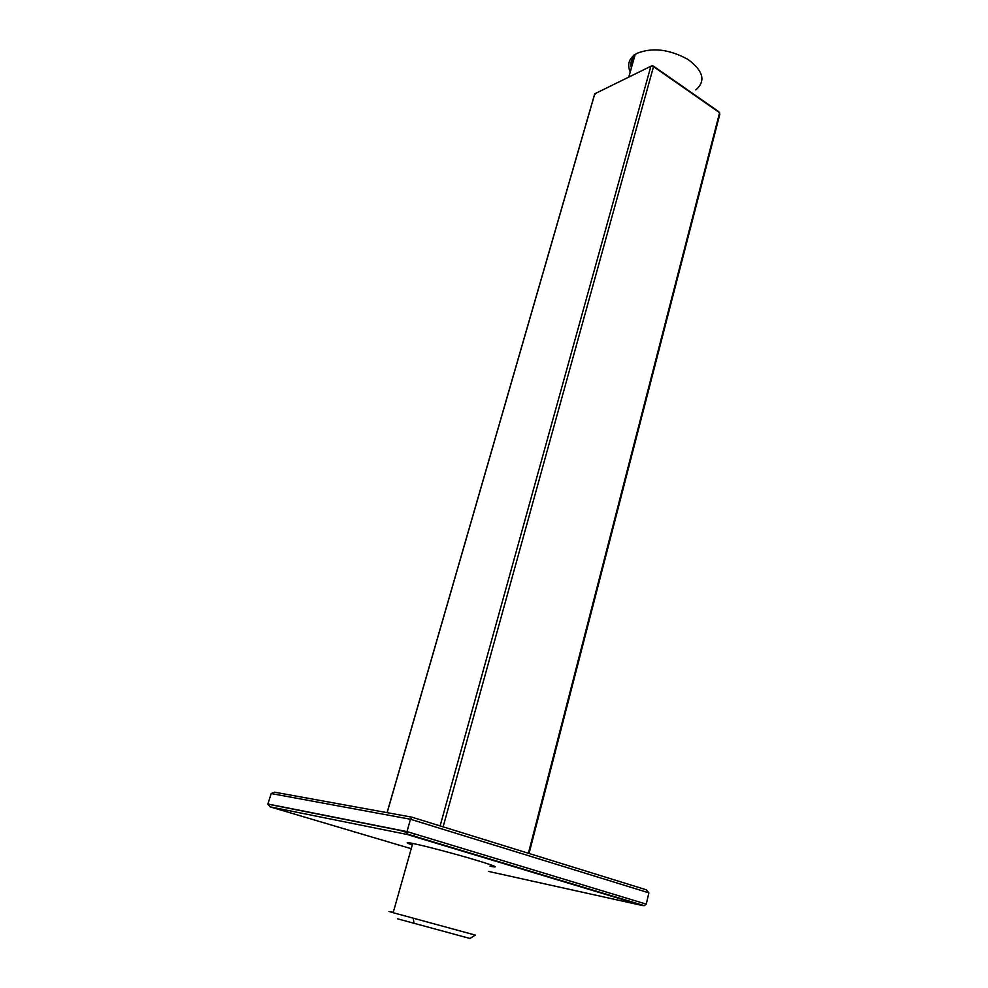 <?xml version="1.0" encoding="UTF-8"?>
<svg xmlns="http://www.w3.org/2000/svg" width="988" height="988" viewBox="0 0 988 988"><rect width="100%" height="100%" fill="white"/><g stroke="black" fill="none" stroke-linecap="round" stroke-linejoin="round"><path stroke-width="1.48" d="M412.28 844.975C405.698 842.653 405.512 842.085 411.737 843.246C422.358 845.234 455.048 853.817 476.093 860.153C494.988 865.92 499.916 868.007 490.875 866.402L489.912 866.217M411.798 817.15L274.59 792.178L271.181 793.537L267.859 804.146L269.996 806.826L411.218 848.704M648.869 892.856L410.489 819.25L406.982 831.6L646.251 904.131L648.869 892.856L646.325 889.805L411.959 817.187L410.489 819.25L271.181 793.537M488.529 871.416L642.645 905.576L644.337 905.663L646.251 904.131M642.645 905.576L407.068 834.44L406.982 831.6L267.896 803.997M393.273 912.381C387.506 910.924 387.469 911.035 393.175 912.714L475.339 935.105L469.942 938.464L397.608 918.828M632.814 62.775L633.407 60.676M406.834 832.229L400.572 830.328M407.068 834.44L269.996 806.826M378.602 825.968L380.306 826.487M492.555 860.079L495.519 860.696M695.811 89.883C706.025 81.065 703.394 70.914 687.92 59.404C669.568 49.338 652.71 47.263 637.322 53.191L635.173 54.426C628.739 59.008 627.096 64.838 630.233 71.926M631.394 67.839C630.122 63.096 631.27 58.996 634.864 55.526M528.395 853.262L719.597 112.694L653.513 66.641L443.118 826.845M440.117 825.906L650.87 66.258L594.801 93.786L387.135 812.667M653.587 66.221L718.758 111.644L719.857 114.065L529.049 853.471M596.382 93.008L594.529 94.712M653.513 66.641L650.87 66.258L652.735 65.628L653.513 66.641M414.392 833.847L413.663 836.441M406.76 833.884L644.337 905.663M267.859 804.146L406.933 831.773M397.781 829.772L406.784 832.501M628.776 77.101L635.247 54.377M635.136 54.575C633.049 54.389 631.789 58.848 631.357 67.962M393.175 912.714L412.712 843.431M413.972 923.496L413.317 918.42M387.049 812.655L594.714 93.835L596.295 93.045"/></g></svg>
